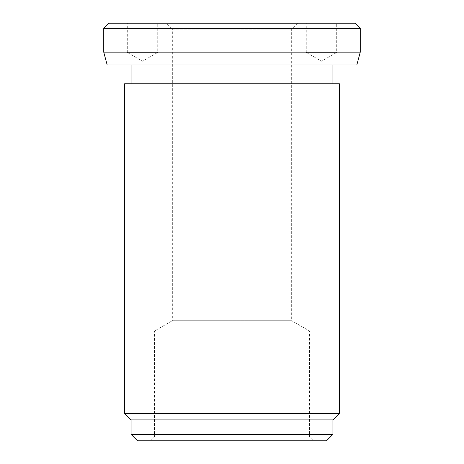 <?xml version="1.0" encoding="UTF-8"?>
<svg xmlns="http://www.w3.org/2000/svg" width="464" height="464" viewBox="0 0 464 464"><rect width="100%" height="100%" fill="white"/><g stroke="black" fill="none" stroke-linecap="round" stroke-linejoin="round"><path stroke-width="0.35" stroke-dasharray="2.32 1.74" d="M339.381 413.465L124.619 413.465M339.381 83.752L124.619 83.752M131.074 419.92L332.926 419.92M131.074 83.752L332.926 83.752L131.074 83.752M332.926 64.96L131.074 64.96L332.926 64.96M360.261 52.136L103.739 52.136M103.739 28.333L360.261 28.333M107.172 64.96L356.828 64.96M355.134 23.2L108.866 23.2M332.926 434.345L131.074 434.345M137.535 440.8L326.465 440.8M291.659 29.168L172.341 29.168L172.341 320.699L291.659 320.699L291.659 29.168L297.621 23.2L166.379 23.2L172.341 29.168L291.659 29.168M154.448 436.92L309.552 436.92L309.552 331.029L291.659 320.699L172.341 320.699L154.448 331.029L309.552 331.029L154.448 331.029L154.448 436.92L150.568 440.8L313.432 440.8L309.552 436.92L154.448 436.92M127.304 52.432L157.725 52.432L127.304 52.432L142.512 61.213L157.725 52.432L157.725 23.2L127.304 23.2L127.304 52.432M306.275 52.432L336.696 52.432L306.275 52.432L321.488 61.213L336.696 52.432L336.696 23.2L306.275 23.2L306.275 52.432M306.275 23.2L336.696 23.2M127.304 23.2L157.725 23.2M313.432 440.8L150.568 440.8M166.379 23.2L297.621 23.2"/><path stroke-width="0.7" d="M339.381 413.465L339.381 83.752L124.619 83.752L124.619 413.465L131.074 419.92L131.074 434.345L137.535 440.8L326.465 440.8L332.926 434.345L332.926 419.92L339.381 413.465L124.619 413.465M332.926 83.752L332.926 64.96M131.074 64.96L131.074 83.752M360.261 52.136L360.261 28.333L355.134 23.2L108.866 23.2L103.739 28.333L103.739 52.136L107.172 64.96L356.828 64.96L360.261 52.136L103.739 52.136M131.074 434.345L332.926 434.345M332.926 419.92L131.074 419.92M360.261 28.333L103.739 28.333"/></g></svg>
